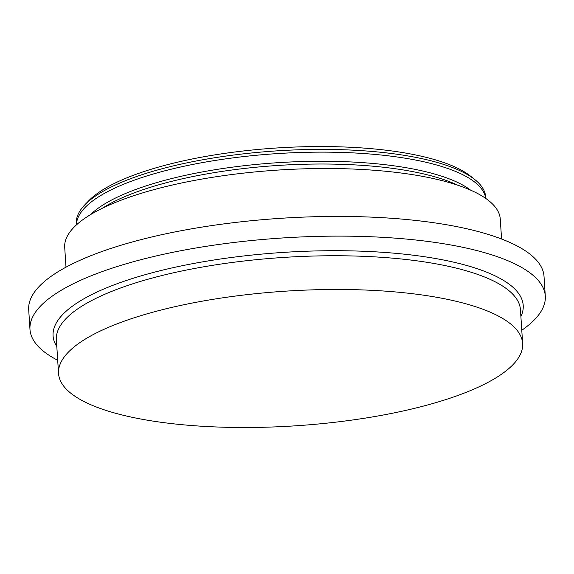 <?xml version="1.0" encoding="UTF-8"?>
<svg xmlns="http://www.w3.org/2000/svg" width="574" height="574" viewBox="0 0 574 574"><rect width="100%" height="100%" fill="white"/><g stroke="black" fill="none" stroke-linecap="round" stroke-linejoin="round"><path stroke-width="0.86" d="M76.407 224.915L76.32 223.508A205.119 59.553 -3.7 0 1 84.801 204.861L88.676 200.843A200.792 58.297 -3.7 0 1 340.569 146.858A200.792 58.297 -3.7 0 1 470.529 176.146L474.885 179.633A205.119 59.553 -3.7 0 1 485.697 197.04L485.791 198.446M359.869 289.834A232.527 67.51 -3.7 0 1 522.634 343.482A232.527 67.51 -3.7 0 1 221.313 427.142A232.527 67.51 -3.7 0 1 58.555 373.495A232.527 67.51 -3.7 0 1 359.869 289.834M84.801 204.861A205.119 59.553 -3.7 0 1 342.126 149.714A205.119 59.553 -3.7 0 1 474.885 179.633M76.464 224.872A205.119 59.553 -3.7 0 1 342.298 152.454A205.119 59.553 -3.7 0 1 485.733 198.403M65.988 267.168L64.704 247.358A218.242 63.362 -3.7 0 1 347.521 168.842A218.242 63.362 -3.7 0 1 500.284 219.196L501.568 238.999M57.701 360.285A258.2 74.964 -3.7 0 1 29.977 329.419L28.7 309.723A258.2 74.964 -3.7 0 1 363.292 216.828A258.2 74.964 -3.7 0 1 544.023 276.395L545.3 296.098A258.2 74.964 -3.7 0 1 521.78 330.272M29.977 329.419A258.2 74.964 -3.7 0 1 364.562 236.524A258.2 74.964 -3.7 0 1 545.3 296.098M58.555 373.495L56.374 339.772A232.527 67.51 -3.7 0 1 357.695 256.112A232.527 67.51 -3.7 0 1 520.453 309.759L522.634 343.482M90.412 214.712A200.864 58.311 -3.7 0 1 341.537 161.574A200.864 58.311 -3.7 0 1 470.594 190.123M102.366 208.247A200.864 58.311 -3.7 0 1 341.717 164.329A200.864 58.311 -3.7 0 1 457.901 185.251M56.812 346.553A235.562 68.392 -3.7 0 1 358.327 251.075A235.562 68.392 -3.7 0 1 520.891 316.547"/></g></svg>

